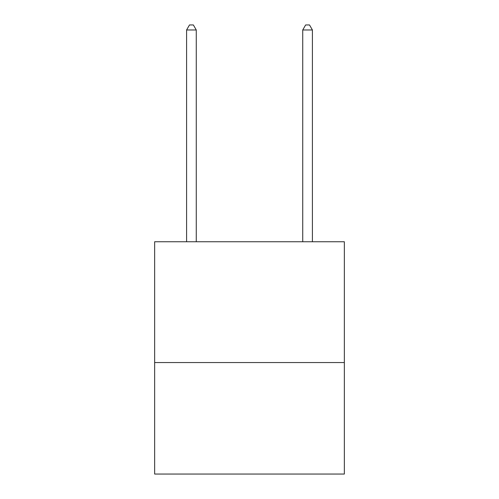 <?xml version="1.0" encoding="UTF-8"?>
<svg xmlns="http://www.w3.org/2000/svg" width="499" height="499" viewBox="0 0 499 499"><rect width="100%" height="100%" fill="white"/><g stroke="black" fill="none" stroke-linecap="round" stroke-linejoin="round"><path stroke-width="0.75" d="M344.354 362.548L344.354 241.759L154.646 241.759L154.646 474.05L344.354 474.05L344.354 362.548L154.646 362.548M196.269 241.759L196.269 29.984L186.589 29.984L186.589 241.759M186.589 29.984L189.489 24.95L193.363 24.95L196.269 29.984M312.411 241.759L312.411 29.984L302.731 29.984L302.731 241.759M302.731 29.984L305.637 24.95L309.511 24.95L312.411 29.984"/></g></svg>
